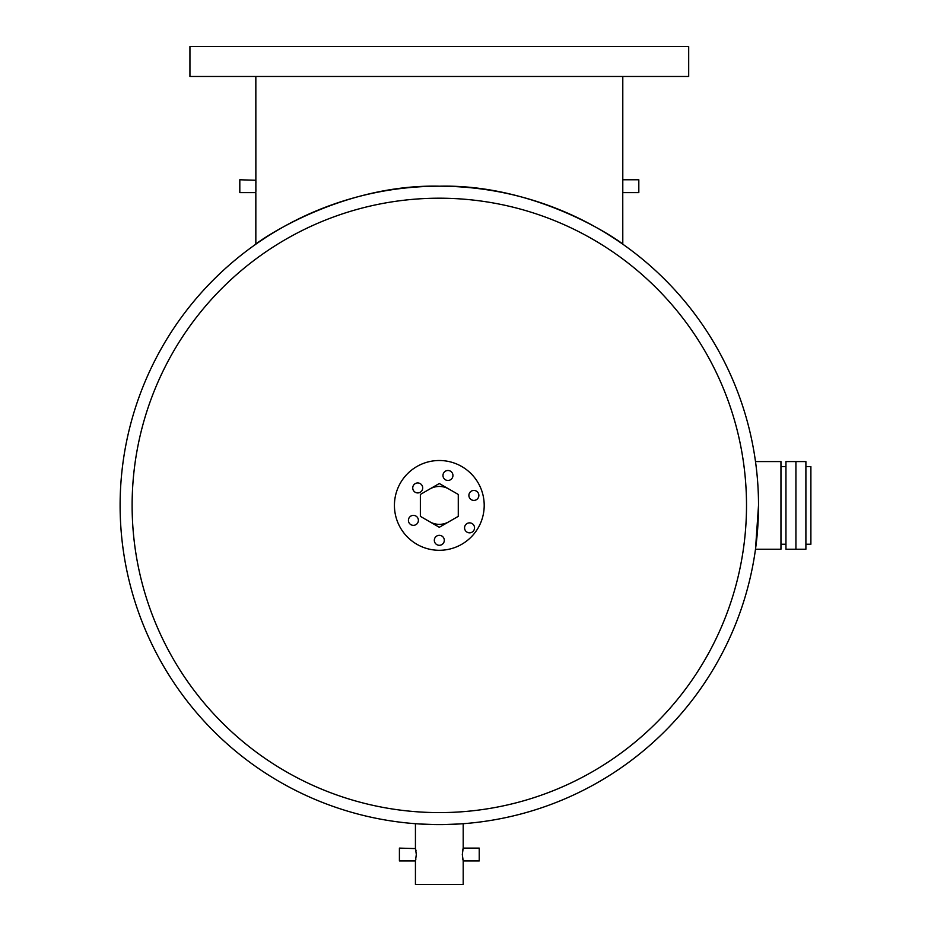 <?xml version="1.0" encoding="UTF-8"?>
<svg xmlns="http://www.w3.org/2000/svg" width="931" height="931" viewBox="0 0 931 931"><rect width="100%" height="100%" fill="white"/><g stroke="black" fill="none" stroke-linecap="round" stroke-linejoin="round"><path stroke-width="1.4" d="M795.924 549.232L795.924 461.578L805.897 461.578L805.897 549.232L795.924 549.232L795.924 461.578L785.95 461.578L785.95 549.232L795.924 549.232M805.897 466.559L810.889 466.559L810.889 544.239L805.897 544.239M439.316 535.325A4.992 4.992 0 0 0 434.323 540.317A4.992 4.992 0 0 0 439.316 545.298A4.992 4.992 0 0 0 444.308 540.317A4.992 4.992 0 0 0 439.316 535.325M413.399 515.378A4.992 4.992 0 0 0 408.418 520.359A4.992 4.992 0 0 0 413.399 525.352A4.992 4.992 0 0 0 418.391 520.359A4.992 4.992 0 0 0 413.399 515.378M417.716 482.956A4.992 4.992 0 0 0 412.736 487.949A4.992 4.992 0 0 0 417.716 492.93A4.992 4.992 0 0 0 422.709 487.949A4.992 4.992 0 0 0 417.716 482.956M447.951 470.492A4.992 4.992 0 0 0 442.97 475.473A4.992 4.992 0 0 0 447.951 480.466A4.992 4.992 0 0 0 452.943 475.473A4.992 4.992 0 0 0 447.951 470.492M473.867 490.439A4.992 4.992 0 0 0 468.887 495.42A4.992 4.992 0 0 0 473.867 500.413A4.992 4.992 0 0 0 478.86 495.42A4.992 4.992 0 0 0 473.867 490.439M469.55 522.861A4.992 4.992 0 0 0 464.569 527.842A4.992 4.992 0 0 0 469.55 532.835A4.992 4.992 0 0 0 474.542 527.842A4.992 4.992 0 0 0 469.55 522.861M429.843 521.814A18.957 18.957 0 0 0 448.789 521.814M448.789 488.984A18.957 18.957 0 0 0 429.843 488.984M439.316 550.291A44.886 44.886 0 0 0 484.201 505.405A44.886 44.886 0 0 0 439.316 460.508A44.886 44.886 0 0 0 394.43 505.405A44.886 44.886 0 0 0 439.316 550.291M420.358 516.344L439.316 527.283L458.273 516.344L458.273 494.454L439.316 483.515L420.358 494.454L420.358 516.344M189.936 76.47L688.696 76.47L688.696 46.55L189.936 46.55L189.936 76.47M459.262 823.982L443.121 824.575M255.874 191.588L255.839 76.47M255.85 180.253L239.814 179.776L239.814 192.624L255.839 192.624L255.839 244.201C255.292 243.573 338.337 183.768 439.525 186.2C540.027 183.803 623.316 243.503 622.792 244.201L622.758 191.518M255.92 189.761L255.897 190.715M622.792 179.776L638.817 179.776L638.817 192.624L622.792 192.624L622.792 76.47M120.111 505.405A319.205 319.205 0 0 0 439.316 824.598A319.205 319.205 0 0 0 758.521 505.405A319.205 319.205 0 0 1 439.316 824.598A319.205 319.205 0 0 1 120.111 505.405A319.205 319.205 0 0 1 439.316 186.2A319.205 319.205 0 0 1 758.521 505.405L755.495 549.232L780.958 549.232L780.958 461.578L755.495 461.578L755.786 463.766M435.499 824.575L419.369 823.982M415.435 823.702L415.435 848.106L416.32 854.53L415.435 860.942L415.435 884.45L463.196 884.45L463.196 860.942L462.311 854.53L463.196 848.106L463.196 823.702M415.563 848.595L399.411 848.106L399.411 860.942L415.435 860.942M415.575 860.442L415.878 859.034M463.196 848.106L479.221 848.106L479.221 860.942L463.196 860.942M462.451 857.02L462.672 858.603M462.684 858.685L462.928 859.86M484.201 505.405A44.886 44.886 0 0 1 439.316 550.291A44.886 44.886 0 0 1 394.43 505.405A44.886 44.886 0 0 1 439.316 460.508A44.886 44.886 0 0 1 484.201 505.405M255.897 181.58L255.92 182.639M463.068 848.607L462.754 849.991M462.591 850.981L462.451 852.028M416.041 850.946L415.878 849.991M756.007 465.5L755.891 464.581M757.776 483.713L757.857 484.946M755.681 462.951L755.832 464.104M132.121 505.405A307.195 307.195 0 0 0 439.316 812.6A307.195 307.195 0 0 0 746.511 505.405A307.195 307.195 0 0 0 439.316 198.198A307.195 307.195 0 0 0 132.121 505.405M780.958 544.239L785.95 544.239M780.958 466.559L785.95 466.559"/></g></svg>
